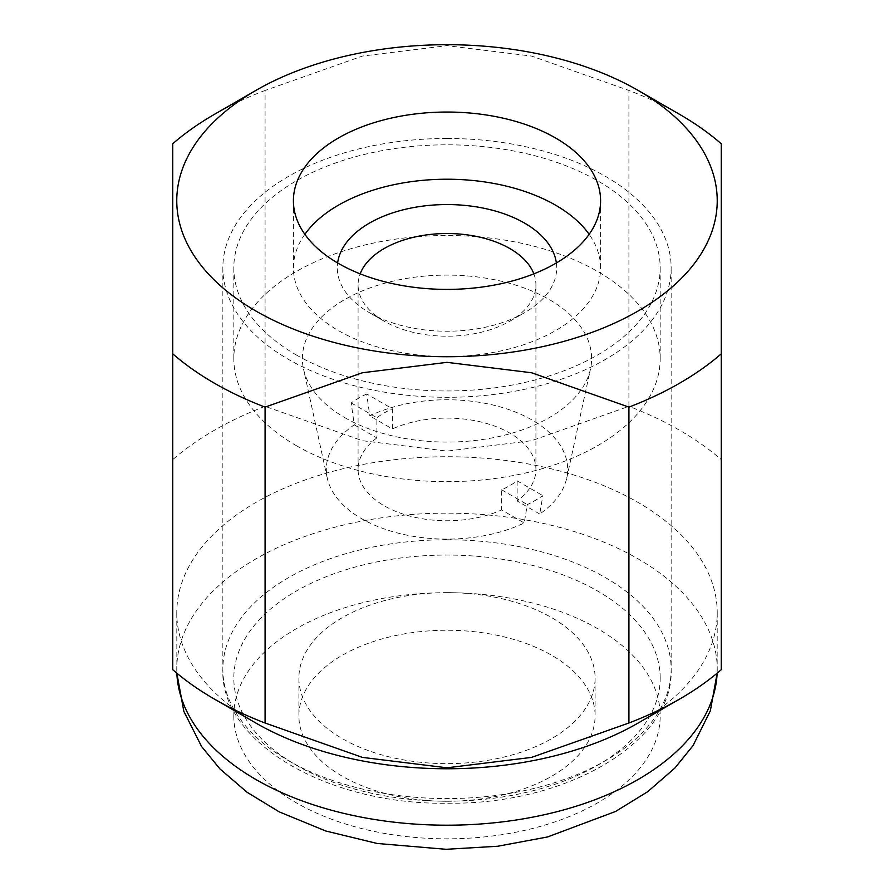 <?xml version="1.0" encoding="UTF-8"?>
<svg xmlns="http://www.w3.org/2000/svg" width="894" height="894" viewBox="0 0 894 894"><rect width="100%" height="100%" fill="white"/><g stroke="black" fill="none" stroke-linecap="round" stroke-linejoin="round"><path stroke-width="0.67" stroke-dasharray="4.47 3.35" d="M447 138.481A224.148 129.406 0 0 0 222.852 267.887A224.148 129.406 0 0 0 447 397.305A224.148 129.406 0 0 0 671.148 267.887A224.148 129.406 0 0 0 447 138.481M304.865 234.306A153.589 88.674 0 0 0 293.411 267.887A153.589 88.674 0 0 0 447 356.561A153.589 88.674 0 0 0 600.589 267.887A153.589 88.674 0 0 0 589.135 234.306M638.081 723.067A270.223 156.014 0 0 0 717.223 612.748A270.223 156.014 0 0 0 447 456.733A270.223 156.014 0 0 0 176.777 612.748A270.223 156.014 0 0 0 255.919 723.067M679.719 114.432A329.104 190.009 0 0 0 628.918 90.45L531.617 56.076L447 45.661L362.383 56.076L265.082 90.45L265.082 406.323L362.383 440.697L447 451.112L531.617 440.697L628.918 406.323L628.918 90.45M721.257 143.755L721.257 459.639A329.104 190.009 0 0 0 628.918 406.323M721.257 459.639L721.257 669.695M447 801.259A148.102 85.5 0 0 0 595.102 715.759A148.102 85.5 0 0 0 447 630.248A148.102 85.5 0 0 0 298.898 715.759A148.102 85.5 0 0 0 447 801.259M447 592.633A148.102 85.5 180 0 1 595.102 678.133A148.102 85.5 180 0 1 447 763.644A148.102 85.5 180 0 1 298.898 678.133A148.102 85.5 180 0 1 447 592.633M172.743 669.695L172.743 143.755M265.082 406.323A329.104 190.009 0 0 0 172.743 459.639M265.082 90.45A329.104 190.009 0 0 0 214.281 114.432M296.26 445.614A213.185 123.081 0 0 0 528.577 472.289A213.185 123.081 0 0 0 660.185 358.583A213.185 123.081 0 0 0 597.74 271.553A213.185 123.081 0 0 0 365.422 244.878A213.185 123.081 0 0 0 233.815 358.583A213.185 123.081 0 0 0 296.26 445.614M296.26 354.918A213.185 123.081 0 0 0 528.577 381.604A213.185 123.081 0 0 0 660.185 267.887A213.185 123.081 0 0 0 597.74 180.867A213.185 123.081 0 0 0 365.422 154.181A213.185 123.081 0 0 0 233.815 267.887A213.185 123.081 0 0 0 296.26 354.918M366.696 393.952A125.026 72.179 0 0 0 351.174 402.915L354.27 424.851A120.668 69.665 0 0 0 327.271 478.122A120.668 69.665 0 0 0 361.668 518.699A120.668 69.665 0 0 0 524.219 522.968L527.304 504.596A125.026 72.179 0 0 0 542.826 495.645L539.73 514.016A120.668 69.665 0 0 0 566.729 478.122A120.668 69.665 0 0 0 532.332 420.169A120.668 69.665 0 0 0 369.781 415.889L366.696 393.952L392.365 408.781L392.365 428.93L369.781 415.889M344.749 417.621A144.616 83.488 0 0 0 493.89 437.568A144.616 83.488 0 0 0 590.487 368.998A144.616 83.488 0 0 0 549.251 299.546A144.616 83.488 0 0 0 383.425 283.599A144.616 83.488 0 0 0 303.513 368.998A144.616 83.488 0 0 0 344.749 417.621M533.841 273.843A88.919 51.338 180 0 1 535.919 284.862A88.919 51.338 180 0 1 509.871 321.169A88.919 51.338 180 0 1 384.129 321.169L369.423 312.676A109.705 63.34 180 0 1 337.63 262.97M556.37 262.97A109.705 63.34 180 0 1 524.577 312.676A109.705 63.34 180 0 1 369.423 312.676L384.129 321.169A88.919 51.338 180 0 1 358.081 284.862A88.919 51.338 180 0 1 360.159 273.843M539.73 514.016L517.145 500.975A88.919 51.338 0 0 0 535.919 469.428A88.919 51.338 0 0 0 509.871 433.132A88.919 51.338 0 0 0 392.365 428.93M354.27 424.851L376.855 437.892L376.855 417.733A88.919 51.338 180 0 1 392.365 408.781M376.855 437.892A88.919 51.338 0 0 0 358.081 469.428A88.919 51.338 0 0 0 384.129 505.725A88.919 51.338 0 0 0 501.635 509.926L524.219 522.968M517.145 500.975L517.145 480.816A88.919 51.338 180 0 1 501.635 489.778L501.635 509.926M501.635 489.778L527.304 504.596M351.174 402.915L376.855 417.733M517.145 480.816L542.826 495.645M660.185 678.133A213.185 123.081 0 0 0 447 555.051A213.185 123.081 0 0 0 233.815 678.133A213.185 123.081 0 0 0 447 801.214A213.185 123.081 0 0 0 660.185 678.133M447 539.764A224.148 129.406 0 0 0 222.852 669.181A224.148 129.406 0 0 0 447 798.588A224.148 129.406 0 0 0 671.148 669.181A224.148 129.406 0 0 0 447 539.764M717.223 612.748L717.167 673.182A270.223 156.014 0 0 0 717.223 669.181A270.223 156.014 0 0 0 447 513.167A270.223 156.014 0 0 0 176.777 669.181A270.223 156.014 0 0 0 176.867 673.204L176.777 612.748M233.815 715.759A213.185 123.081 0 0 0 447 838.829A213.185 123.081 0 0 0 660.185 715.759A213.185 123.081 0 0 0 447 592.677A213.185 123.081 0 0 0 233.815 715.759M222.852 267.887L222.852 669.181C219.656 741.707 327.137 805.293 447.86 803.225C567.969 804.723 674.299 741.327 671.148 669.181L671.148 267.887M293.411 200.714L293.411 267.887M595.102 678.133L595.102 715.759M298.898 678.133L298.898 715.759M600.589 200.714L600.589 267.887M660.185 267.887L660.185 358.583M566.729 478.122L590.487 368.998M358.081 469.428L358.081 284.862M535.919 469.428L535.919 284.862M509.871 321.169L524.577 312.676M327.271 478.122L303.513 368.998M233.815 267.887L233.815 358.583"/><path stroke-width="1.34" d="M447 112.041A153.589 88.674 0 0 0 293.411 200.714A153.589 88.674 0 0 0 447 289.388A153.589 88.674 0 0 0 600.589 200.714A153.589 88.674 0 0 0 447 112.041M589.135 234.306A153.589 88.674 0 0 0 447 179.225A153.589 88.674 0 0 0 304.865 234.306M255.919 90.395L214.281 114.432A329.104 190.009 0 0 0 172.743 143.755L172.743 669.695A329.104 190.009 0 0 0 214.281 699.019L255.919 723.067A270.223 156.014 0 0 0 447 768.762A270.223 156.014 0 0 0 638.081 723.067L679.719 699.019A329.104 190.009 0 0 0 721.257 669.695L721.257 143.755A329.104 190.009 0 0 0 679.719 114.432L638.081 90.395A270.223 156.014 0 0 0 447 44.7A270.223 156.014 0 0 0 255.919 90.395A270.223 156.014 0 0 0 197.339 260.422A270.223 156.014 0 0 0 447 356.728A270.223 156.014 0 0 0 696.661 260.422A270.223 156.014 0 0 0 638.081 90.395M628.918 407.128L628.918 723.011L531.617 757.386L447 767.801L362.383 757.386L265.082 723.011L265.082 407.128L362.383 372.764L447 362.349L531.617 372.764L628.918 407.128A329.104 190.009 0 0 0 721.257 353.823M628.918 723.011A329.104 190.009 0 0 0 679.719 699.019M214.281 699.019A329.104 190.009 0 0 0 265.082 723.011M172.743 353.823A329.104 190.009 0 0 0 265.082 407.128M337.63 262.97A109.705 63.34 180 0 1 408.994 208.481A109.705 63.34 180 0 1 524.577 223.109A109.705 63.34 180 0 1 556.37 262.97M360.159 273.843A88.919 51.338 180 0 1 422.035 235.591A88.919 51.338 180 0 1 509.871 248.566A88.919 51.338 180 0 1 533.841 273.843M447 825.196A270.223 156.014 0 0 0 717.133 673.204L710.35 710.808L693.062 745.562L674.914 768.024L647.725 791.682L615.541 811.473L547.553 836.952L497.734 846.249L446.039 849.3L377.134 843.467L325.729 830.984L279.219 811.864L247.102 792.285L219.902 768.874L201.575 746.501L183.829 711.333L176.833 673.182A270.223 156.014 0 0 0 447 825.196"/></g></svg>
